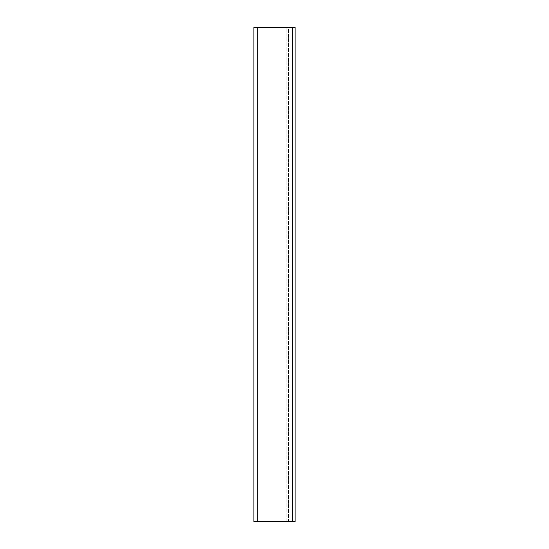 <?xml version="1.0" encoding="UTF-8"?>
<svg xmlns="http://www.w3.org/2000/svg" width="549" height="549" viewBox="0 0 549 549"><rect width="100%" height="100%" fill="white"/><g stroke="black" fill="none" stroke-linecap="round" stroke-linejoin="round"><path stroke-width="0.41" stroke-dasharray="2.75 2.06" d="M288.5 27.45L286.853 27.45L288.5 27.45L288.5 521.55L286.853 521.55L288.5 521.55L288.5 27.45M292.617 27.45L253.913 27.45L286.853 27.45L286.853 521.55L253.913 521.55L257.207 521.55L253.913 521.55L253.913 27.45L286.853 27.45L286.853 521.55L257.207 521.55L295.088 521.55L295.088 27.45L292.617 27.45L292.617 521.55M257.207 27.45L257.207 521.55"/><path stroke-width="0.82" d="M292.617 27.45L253.913 27.45L253.913 521.55L295.088 521.55L295.088 27.45L292.617 27.45L292.617 521.55M257.207 27.45L257.207 521.55"/></g></svg>
